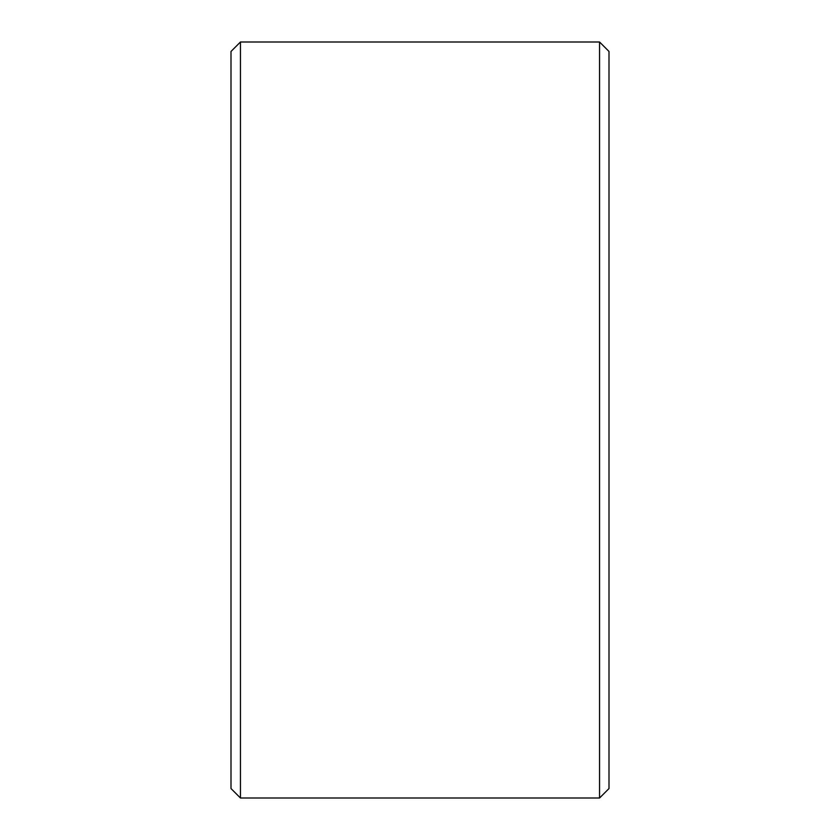 <?xml version="1.0" encoding="UTF-8"?>
<svg xmlns="http://www.w3.org/2000/svg" width="840" height="840" viewBox="0 0 840 840"><rect width="100%" height="100%" fill="white"/><g stroke="black" fill="none" stroke-linecap="round" stroke-linejoin="round"><path stroke-width="1.26" d="M231 788.55L231 51.45L240.45 42L240.45 798L231 788.55M599.55 42L609 51.45L609 788.55L599.55 798L599.55 42L240.45 42M599.55 798L240.45 798"/></g></svg>
